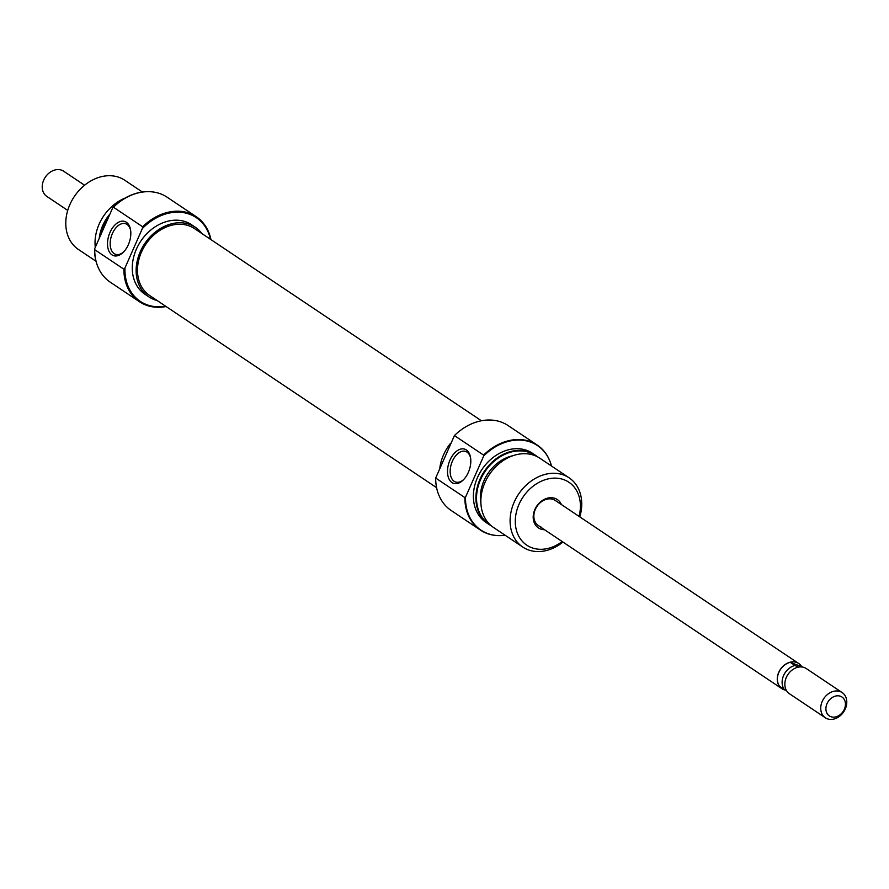 <?xml version="1.0" encoding="UTF-8"?>
<svg xmlns="http://www.w3.org/2000/svg" width="889" height="889" viewBox="0 0 889 889"><rect width="100%" height="100%" fill="white"/><g stroke="black" fill="none" stroke-linecap="round" stroke-linejoin="round"><path stroke-width="1.33" d="M210.504 239.319A50.362 39.761 123.8 0 0 188.401 213.827A50.362 39.761 123.8 0 0 142.34 228.562L142.629 226.762A51.129 40.349 -56.2 0 1 188.312 212.882A51.129 40.349 -56.2 0 1 196.325 216.76A51.129 40.349 -56.2 0 1 210.937 239.608M166.11 306.527A51.129 40.349 -56.2 0 1 147.43 305.594A51.129 40.349 -56.2 0 1 139.429 301.715A51.129 40.349 -56.2 0 1 123.904 269.234L124.971 267.945A50.362 39.761 123.8 0 0 148.119 305.16A50.362 39.761 123.8 0 0 165.687 306.249M111.97 254.865A17.991 10.779 108 0 1 109.992 232.407A17.991 10.779 108 0 1 126.36 222.25A17.991 10.779 108 0 1 130.527 229.695A17.991 10.779 108 0 1 123.149 252.398A17.991 10.779 108 0 1 111.97 254.865M130.639 230.429A16.091 9.646 -72 0 0 127.049 224.428A16.091 9.646 -72 0 0 125.582 223.717A16.091 9.646 -72 0 0 111.881 234.774A16.091 9.646 -72 0 0 114.17 253.621A16.091 9.646 -72 0 0 115.637 254.332A16.091 9.646 -72 0 0 123.671 251.876M110.014 213.927A37.871 29.893 123.8 0 0 99.212 238.408M95.279 247.342A41.661 32.882 -56.2 0 1 125.149 198.047M102.279 231.44A41.383 32.66 -56.2 0 1 105.913 223.217M97.79 266.533A50.851 40.138 -56.2 0 1 97.701 266.333A50.851 40.138 -56.2 0 1 94.59 248.887L94.734 249.698A51.129 40.349 123.8 0 0 97.868 266.733A51.129 40.349 123.8 0 0 110.258 282.18L139.429 301.715M196.325 216.76L167.154 197.225A51.129 40.349 123.8 0 0 159.142 193.346A51.129 40.349 123.8 0 0 148.152 191.657A51.129 40.349 123.8 0 0 113.459 207.226L142.629 226.762M142.373 192.024L124.793 180.256A41.661 32.882 123.8 0 0 118.27 177.089A41.661 32.882 123.8 0 0 71.909 200.481A41.661 32.882 123.8 0 0 78.432 249.476L96.012 261.244M157.164 300.538A41.85 33.026 -56.2 0 1 155.386 300.026A41.85 33.026 -56.2 0 1 148.841 296.848A41.85 33.026 -56.2 0 1 142.284 247.631A41.85 33.026 -56.2 0 1 188.857 224.139A41.85 33.026 -56.2 0 1 195.402 227.317A41.85 33.026 -56.2 0 1 201.981 233.607M148.841 296.848L144.974 294.27A41.85 33.026 -56.2 0 1 138.428 245.042A41.85 33.026 -56.2 0 1 184.99 221.561A41.85 33.026 -56.2 0 1 191.546 224.728L195.402 227.317M100.39 235.729A36.927 29.148 -56.2 0 1 108.836 216.594M94.59 248.887L112.836 207.526A50.851 40.138 -56.2 0 1 147.718 191.657A50.851 40.138 -56.2 0 1 147.93 191.657M94.734 249.698L123.904 269.234M124.971 267.945L142.34 228.562M113.459 207.226L112.836 207.526M481.416 420.753L194.535 228.617A40.272 31.793 123.8 0 0 188.224 225.573A40.272 31.793 123.8 0 0 143.407 248.175A40.272 31.793 123.8 0 0 149.708 295.548L436.599 487.672M785.72 690.175A15.146 11.957 -56.2 0 1 784.231 689.808A15.146 11.957 -56.2 0 1 781.853 688.664A15.146 11.957 -56.2 0 1 779.486 670.851A15.146 11.957 -56.2 0 1 796.344 662.338A15.146 11.957 -56.2 0 1 798.711 663.494A15.146 11.957 -56.2 0 1 801.278 666.028M825.325 717.767L789.443 693.742A15.146 11.957 -56.2 0 1 787.065 675.929A15.146 11.957 -56.2 0 1 803.923 667.417A15.146 11.957 -56.2 0 1 806.301 668.572L842.183 692.598A15.146 11.957 123.8 0 0 839.805 691.453A15.146 11.957 123.8 0 0 822.947 699.954A15.146 11.957 123.8 0 0 825.325 717.767A15.146 11.957 123.8 0 0 827.692 718.923A15.146 11.957 123.8 0 0 844.55 710.422A15.146 11.957 123.8 0 0 842.183 692.598M840.227 696.176A11.357 8.968 -56.2 0 1 844.328 709.289A11.357 8.968 -56.2 0 1 831.137 716.778A11.357 8.968 -56.2 0 1 827.026 703.666A11.357 8.968 -56.2 0 1 840.227 696.176M84.588 185.234L63.675 171.233A15.146 11.957 123.8 0 0 61.308 170.077A15.146 11.957 123.8 0 0 44.45 178.578A15.146 11.957 123.8 0 0 46.817 196.402L67.731 210.404M786.432 690.509L784.365 689.52A14.991 11.835 -56.2 0 1 783.587 675.529A14.991 11.835 -56.2 0 1 794.966 665.483L798.466 667.128M794.966 665.483L790.243 662.327L802.967 667.161M784.365 689.52L779.642 686.364A14.991 11.835 -56.2 0 1 778.864 672.373A14.991 11.835 -56.2 0 1 790.243 662.327M544.546 529.733A17.047 13.446 -56.2 0 1 541.034 529.166A17.047 13.446 -56.2 0 1 534.878 509.497A17.047 13.446 -56.2 0 1 554.669 498.262A17.047 13.446 -56.2 0 1 561.404 504.563M798.711 663.494L555.314 500.485A15.146 11.957 123.8 0 0 552.936 499.329A15.146 11.957 123.8 0 0 536.078 507.841A15.146 11.957 123.8 0 0 538.456 525.655A15.146 11.957 123.8 0 0 540.823 526.799M435.688 478.038A51.129 40.349 123.8 0 0 451.212 510.519L480.382 530.055A51.129 40.349 -56.2 0 1 464.858 497.573L435.688 478.038L454.423 435.577A51.129 40.349 123.8 0 1 500.107 421.697A51.129 40.349 123.8 0 1 508.108 425.564L537.278 445.1A51.129 40.349 -56.2 0 1 549.658 460.546A51.129 40.349 -56.2 0 1 549.746 460.758M466.347 449.945A17.991 10.779 108 0 1 470.514 457.391A17.991 10.779 108 0 1 463.136 480.093A17.991 10.779 108 0 1 451.968 482.56A17.991 10.779 108 0 1 449.978 460.102A17.991 10.779 108 0 1 466.347 449.945M470.625 458.124A16.091 9.646 -72 0 0 467.036 452.123A16.091 9.646 -72 0 0 465.569 451.412A16.091 9.646 -72 0 0 451.879 462.469A16.091 9.646 -72 0 0 454.157 481.316A16.091 9.646 -72 0 0 455.624 482.027A16.091 9.646 -72 0 0 463.658 479.571M569.093 477.804L539.856 458.224A41.661 32.882 123.8 0 0 533.333 455.068A41.661 32.882 123.8 0 0 486.983 478.449A41.661 32.882 123.8 0 0 493.495 527.455L522.743 547.035A41.661 32.882 -56.2 0 1 516.22 498.029A41.661 32.882 -56.2 0 1 562.581 474.648A41.661 32.882 -56.2 0 1 569.093 477.804A41.661 32.882 -56.2 0 1 579.795 516.876M536.323 456.235A41.383 32.66 123.8 0 0 528.655 452.257A41.383 32.66 123.8 0 0 482.171 476.293A41.383 32.66 123.8 0 0 490.317 524.932M491.117 525.643A41.661 32.882 -56.2 0 1 488.55 524.132A41.661 32.882 -56.2 0 1 482.027 475.137A41.661 32.882 -56.2 0 1 528.388 451.756A41.661 32.882 -56.2 0 1 534.9 454.912A41.661 32.882 -56.2 0 1 537.289 456.713M551.513 466.036A50.851 40.138 123.8 0 0 549.824 460.958A50.851 40.138 123.8 0 0 529.544 441.733A50.851 40.138 123.8 0 0 483.738 455.913L483.594 455.101A51.129 40.349 -56.2 0 1 529.277 441.222A51.129 40.349 -56.2 0 1 537.278 445.1M483.738 455.913L465.492 497.284A50.851 40.138 123.8 0 0 488.883 533.945A50.851 40.138 123.8 0 0 499.818 535.634A50.851 40.138 123.8 0 0 505.163 535.256M499.596 535.623A51.129 40.349 -56.2 0 1 499.374 535.634A51.129 40.349 -56.2 0 1 488.383 533.933A51.129 40.349 -56.2 0 1 480.382 530.055M579.039 516.376A37.871 29.893 123.8 0 0 562.993 479.382A37.871 29.893 123.8 0 0 519.009 504.352A37.871 29.893 123.8 0 0 532.7 548.046A37.871 29.893 123.8 0 0 562.181 541.545M562.937 542.046A41.661 32.882 -56.2 0 1 529.255 550.191A41.661 32.882 -56.2 0 1 522.743 547.035M450.479 443.378A41.85 33.026 123.8 0 0 439.888 467.392M534.9 454.912L532.389 453.223A41.661 32.882 123.8 0 0 525.877 450.067A41.661 32.882 123.8 0 0 479.515 473.448A41.661 32.882 123.8 0 0 486.039 522.454L488.55 524.132M512.842 455.735A36.927 29.148 123.8 0 0 480.905 503.418M483.594 455.101L454.423 435.577M464.858 497.573L465.492 497.284M538.456 525.655L781.853 688.664"/></g></svg>
